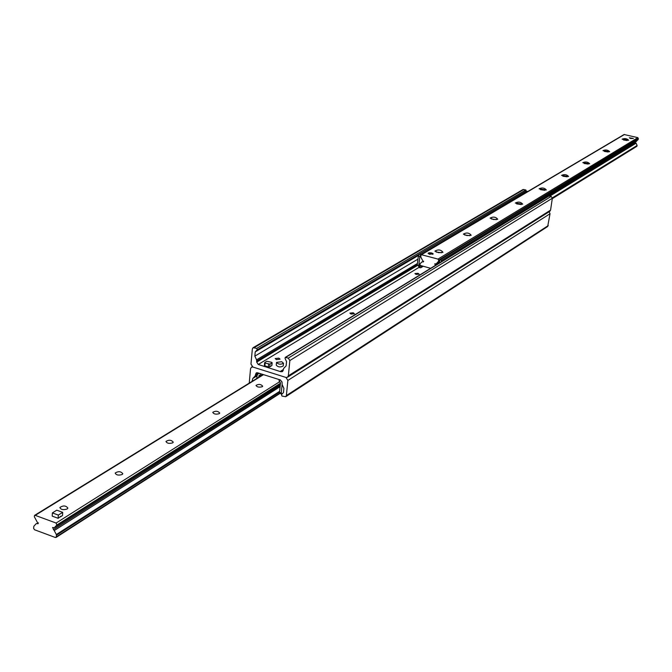 <?xml version="1.0" encoding="UTF-8"?>
<svg xmlns="http://www.w3.org/2000/svg" width="672" height="672" viewBox="0 0 672 672"><rect width="100%" height="100%" fill="white"/><g stroke="black" fill="none" stroke-linecap="round" stroke-linejoin="round"><path stroke-width="1.01" d="M285.743 396.69L547.68 226.498L550.032 213.746L549.125 211.747M249.228 383.132L250.547 368.668L251.429 367.181L252.907 367.055L285.919 377.429L287.876 380.419L286.373 395.564L285.709 396.715L281.963 396.052L281.476 394.632L283.483 392.566L283.903 388.366L282.156 384.636L282.055 382.376L280.484 379.991L257.494 372.742L256.292 372.842L255.083 376.076L252.781 378.496L252 381.427M417.967 273.294L419.143 274.159L416.094 274.428L414.926 273.563L417.967 273.294M353.212 312.782L354.404 313.732L351.078 314.076L349.885 313.127L353.212 312.782M278.855 358.117L280.056 359.167L276.394 359.621L275.192 358.571L278.855 358.117M252.907 367.055L250.967 364.09L252.353 348.911L253.084 347.701L256.721 348.365L257.216 349.784L255.226 351.893L254.839 356.126L256.586 359.848L256.696 362.107L258.258 364.484L280.77 371.708L282.534 371.582L283.76 368.332L286.121 365.87L286.541 361.62L285.046 358.411L285.256 357.403L288.28 358.134L289.859 360.536L288.338 375.808L287.473 377.278L285.919 377.429L252.907 367.055M287.524 377.244L549.814 211.319L550.561 210.143L552.342 198.232L551.149 196.426L548.713 195.964L285.256 357.403M527.638 191.604L526.159 191.024L525.848 189.949L522.875 189.58M633.251 138.558L629.328 137.785L633.251 138.558M432.902 254.268L428.047 253.268L431.39 252.89L432.995 253.596L432.902 254.268M628.614 140.263L622.087 139.188C624.649 138.155 626.842 138.508 628.648 140.238L628.614 140.263M627.144 140.532L623.465 139.969M609.638 151.721L602.96 150.629C605.598 149.512 607.832 149.873 609.672 151.696L609.638 151.721M608.202 151.998L604.313 151.418M589.638 163.783L582.809 162.674C585.522 161.482 587.815 161.843 589.68 163.758L589.638 163.783M588.235 164.086L584.136 163.472M568.546 176.509L561.548 175.384C564.346 174.098 566.698 174.468 568.588 176.484L568.546 176.509M567.168 176.828L562.859 176.198M546.26 189.966L539.078 188.815C541.976 187.429 544.379 187.799 546.311 189.932L546.26 189.966M544.908 190.294L540.38 189.638M522.673 204.196L515.306 203.036C518.297 201.533 520.766 201.911 522.724 204.162L522.673 204.196M521.346 204.54L516.6 203.876M497.675 219.282L493.601 219.542L490.115 218.106C493.206 216.485 495.743 216.863 497.725 219.248L497.675 219.282M496.373 219.643L491.4 218.963M471.122 235.309L466.939 235.595L463.361 234.116C466.561 232.352 469.174 232.739 471.19 235.267L471.122 235.309M469.846 235.679L464.638 234.99M442.882 252.353L438.572 252.68L434.902 251.143C438.22 249.236 440.908 249.623 442.949 252.302L442.882 252.353M441.63 252.739L436.187 252.042M636.149 141.548L638.232 139.415L637.862 137.642L624.078 134.518L421.142 254.638L437.984 259.09L438.656 260.114L438.505 261.324L436.195 263.861L434.759 263.844L435.364 265.423M430.651 268.313L420.328 265.432L419.857 263.995L421.94 261.895L423.36 261.912L420.739 256.88L421.142 254.638M552.275 198.668L636.888 146.303L637.115 145.48L636.09 143.186L634.847 142.363M61.018 516.121L58.145 518.297L52.206 516.121L52.374 512.912L56.759 510.182L62.689 512.341L58.313 515.088L52.374 512.912M67.15 508.99C63.252 510.182 60.833 509.687 59.875 507.486C63.235 505.285 65.906 505.495 67.897 508.124L67.15 508.99M122.17 474.508C118.482 475.6 116.155 475.112 115.189 473.046C118.356 471.064 120.901 471.299 122.825 473.752L122.17 474.508M172.687 442.848C169.184 443.839 166.942 443.369 165.967 441.437C168.974 439.639 171.402 439.891 173.267 442.184L172.687 442.848M219.232 413.683C215.897 414.59 213.738 414.137 212.755 412.314C215.611 410.684 217.938 410.945 219.744 413.095L219.232 413.683M262.256 386.719C259.073 387.551 256.99 387.114 255.998 385.4C258.72 383.914 260.954 384.182 262.702 386.198L262.256 386.719M34.532 529.754L33.6 528.326L33.886 526.184L36.288 523.589L38.102 523.74L34.339 516.743L34.549 515.39L35.221 515.357L56.112 523.043L56.843 525.034L54.398 527.638L52.559 527.495L56.339 534.517L56.398 536.794L55.348 537.491L34.532 529.754M421.025 266.129L419.882 266.137L419.681 267.742L420.823 267.733L421.588 265.784M423.268 266.255L420.823 267.733M526.159 191.024L419.286 254.1L418.337 256.15L417.295 264.592L419.681 267.742M440.891 262.038L441.689 260.299L440.135 259.871L439.186 261.937L440.479 262.29M439.186 261.937L439.026 263.18M440.135 259.871L545.068 195.871L546.479 196.232L546.781 197.156M527.562 191.386L420.823 254.528L419.286 254.1M418.337 256.15L419.874 256.578L420.823 254.528M419.874 256.578L418.832 265.02L419.882 266.137M441.689 260.299L546.479 196.232M279.04 379.529L279.266 381.486L279.443 379.663M260.375 373.649L260.198 375.463L261.576 375.421L261.702 374.069M263.08 374.497L261.576 375.421M282.038 394.052L281.282 392.977L279.544 392.423L280.367 393.599L281.98 394.111M279.544 392.423L280.484 382.813L279.266 381.486M281.282 392.977L282.114 384.535M282.055 381.99L280.098 379.865M258.695 377.294L259.165 375.388L260.198 375.463M259.728 373.439L258.14 373.666L257.099 375.43L256.813 378.454M283.248 365.795L283.223 365.988C280.409 367.475 278.082 367.189 276.251 365.131L276.494 362.586M281.761 361.729L283.5 363.241C280.678 364.72 278.351 364.434 276.511 362.384L281.761 361.729M425.519 266.885L430.13 268.17M429.484 254.302L433.138 253.798L431.39 252.89L429.19 252.748L428.047 253.268L429.484 254.302M62.689 512.341L62.513 515.542L60.329 516.919M58.145 518.297L58.313 515.088M630.655 138.524L633.368 138.432L629.328 137.785L630.655 138.524M265.129 363.09L264.776 362.502L266.818 361.267L271.656 362.309L272.017 362.888L269.984 364.132L265.129 363.09L264.869 365.845L264.382 365.417L264.634 362.712M264.743 362.888L264.382 365.417M268.607 364.174L268.338 366.929L264.869 365.845M272.017 362.888L271.79 365.266M271.757 365.644L269.716 366.895L269.984 364.132M268.338 366.929L269.716 366.895M287.876 380.419L550.032 213.746M252.781 378.496L257.057 375.866M255.083 376.076L257.25 374.741M255.494 375.127L258.745 373.136M255.595 374.027L257.628 372.784M286.373 395.564L548.268 225.582M288.338 375.808L550.561 210.143M289.859 360.536L552.342 198.232M288.28 358.134L551.149 196.426M285.776 357.353L549.142 195.913M281.299 371.7L283.214 370.507M280.955 371.591L283.248 370.163L280.921 371.591M280.426 371.498L283.298 369.718M280.342 371.398L283.315 369.55M258.258 364.484L418.849 267.464M256.696 362.107L417.354 265.532M256.805 360.998L417.287 264.676M256.586 359.848L417.43 263.5M254.839 356.126L417.976 259.115M255.226 351.893L418.765 255.242M257.216 349.784L419.269 254.142M256.721 348.365L525.848 189.949M254.251 347.6L523.858 189.445M421.672 254.579L624.515 134.459M422.654 261.904L423.704 261.274M552.35 197.862L637.115 145.48M549.872 196.098L636.09 143.186M435.28 265.415L439.034 263.113M546.764 197.106L635.46 142.766M436.33 263.752L439.177 262.013M546.521 196.367L636.376 141.406M438.304 261.752L439.648 260.929M545.849 196.073L638.056 139.759M438.505 261.324L439.841 260.509M545.538 195.989L638.232 139.415M438.656 260.114L638.392 138.44M437.984 259.09L637.862 137.642M38.455 522.883L37.195 523.664M263.525 374.64L35.221 515.357M279.779 381.654L56.112 523.043M280.442 383.258L56.843 525.034M54.415 527.629L280.35 384.191L54.541 527.52M280.232 385.384L53.365 529.645M280.106 386.669L54.39 530.46M279.644 391.348L56.339 534.517M279.577 392.036L56.482 535.198M279.989 393.053L56.398 536.794M418.832 265.02L419.656 264.524M420.437 265.465L419.496 266.036M259.829 375.346L258.821 375.967M251.429 367.181L252.218 366.71M280.871 371.599L283.256 370.121M253.084 347.701L522.9 189.563M436.195 263.861L439.177 262.038M546.529 196.384L636.266 141.498M263.189 374.531L34.549 515.39M280.157 393.305L56.07 537.44M258.913 373.187L258.14 373.666M283.223 365.988L283.5 363.241M271.883 365.492L272.152 362.737"/></g></svg>
